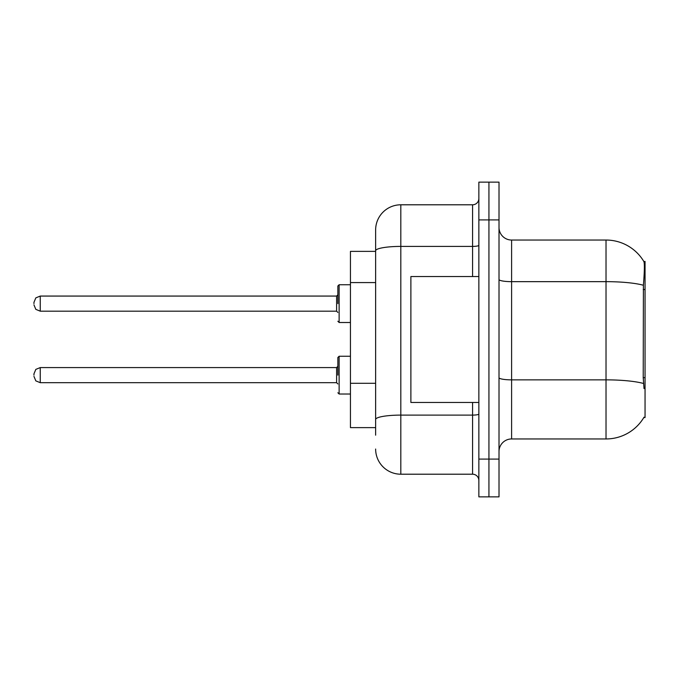 <?xml version="1.0" encoding="UTF-8"?>
<svg xmlns="http://www.w3.org/2000/svg" width="679" height="679" viewBox="0 0 679 679"><rect width="100%" height="100%" fill="white"/><g stroke="black" fill="none" stroke-linecap="round" stroke-linejoin="round"><path stroke-width="1.02" d="M644.031 388.6L643.225 377.66L643.403 285.256C644.498 271.566 644.66 263.681 643.904 261.602L645.05 261.44L645.05 417.56L643.811 417.56L644.031 417.178A44.067 44.067 0 0 1 606.024 438.957A44.067 44.067 0 0 0 643.811 417.56M375.631 251.374L350.449 251.374L350.449 427.626L375.631 427.626M499.014 451.543A12.587 12.587 0 0 1 511.601 438.957L606.024 438.957L606.024 240.043L511.601 240.043A12.587 12.587 0 0 1 499.014 227.457A12.587 12.587 0 0 0 511.601 240.043L511.601 438.957M488.939 459.097L488.939 496.867L499.014 496.867L499.014 459.097L488.939 459.097L488.939 496.867L478.865 496.867L478.865 459.097L488.939 459.097L488.939 219.903L488.939 459.097M478.865 459.097L478.865 182.133L488.939 182.133L488.939 219.903L488.939 182.133L499.014 182.133L499.014 459.097M643.904 261.602A44.067 44.067 0 0 0 606.024 240.043A44.067 44.067 0 0 1 643.904 261.602M375.631 435.18L375.631 229.969A25.182 25.182 0 0 1 400.814 204.795L472.576 204.795A6.298 6.298 0 0 0 478.865 198.497M400.814 204.795L400.814 474.205L472.576 474.205L472.576 402.452M472.576 276.548L472.576 246.409L400.814 246.409A25.182 4.371 180 0 0 375.631 250.78L375.631 229.969M478.865 480.503A6.298 6.298 0 0 0 472.576 474.205M400.814 474.205A25.182 25.182 0 0 1 375.631 449.031M478.865 276.548L410.88 276.548L410.88 402.452L478.865 402.452M337.862 375.131L337.862 357.502L337.862 375.131M33.95 375.131L33.95 373.866L33.95 375.131M337.862 303.623L337.862 285.995L337.862 303.623M33.95 303.623L33.95 302.359L33.95 303.623M645.05 377.66L643.225 377.66M645.05 289.534L643.225 289.534M375.631 282.583L350.449 282.583M375.631 383.304L350.449 383.304M643.403 285.256A44.067 7.656 180 0 0 606.024 281.658L511.601 281.658A12.587 2.19 0 0 1 499.014 279.468M643.539 383.491A44.067 7.656 180 0 0 606.024 379.858L511.601 379.858A12.587 2.19 -0 0 1 499.014 377.668M499.014 219.903L478.865 219.903M478.865 414.012A6.298 1.095 0 0 1 472.576 415.107L400.814 415.107A25.182 4.371 180 0 0 375.631 419.478M478.865 245.314A6.298 1.095 0 0 1 472.576 246.409L472.576 204.795M337.862 357.502L339.127 356.246L339.127 394.015L350.449 394.015M33.95 373.866L35.826 369.384L40.248 367.577L40.248 382.684L336.606 382.684L336.606 367.577L337.862 366.312M350.449 284.739L339.127 284.739L339.127 322.508L337.862 321.243M336.606 296.069L40.248 296.069L40.248 311.177L336.606 311.177L336.606 296.069L337.862 294.805M336.606 382.684L337.862 383.941M40.248 367.577L336.606 367.577M339.127 356.246L350.449 356.246M40.248 382.684L35.826 380.877L33.95 376.387M339.127 394.015L337.862 392.751M40.248 311.177L35.826 309.361L33.95 304.879M339.127 322.508L350.449 322.508M40.248 296.069L35.826 297.877L33.95 302.359M336.606 311.177L337.862 312.433M339.127 284.739L337.862 285.995"/></g></svg>

